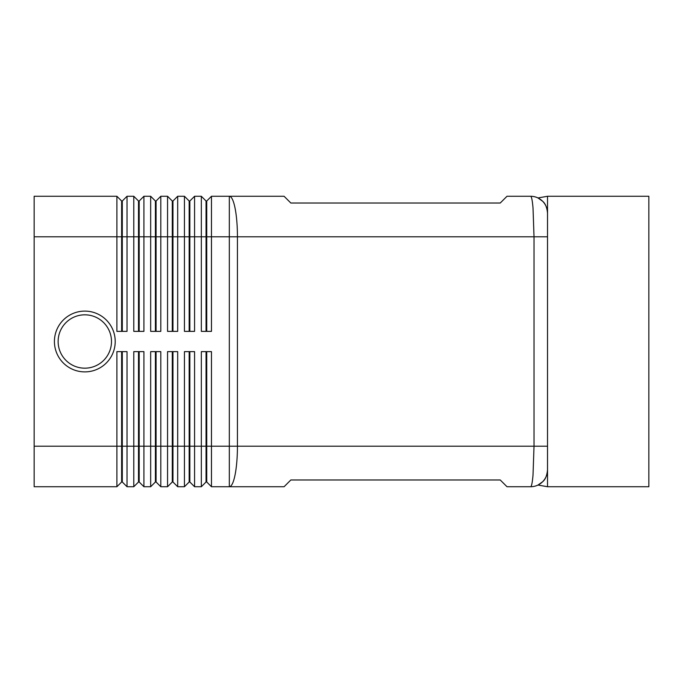 <?xml version="1.0" encoding="UTF-8"?>
<svg xmlns="http://www.w3.org/2000/svg" width="683" height="683" viewBox="0 0 683 683"><rect width="100%" height="100%" fill="white"/><g stroke="black" fill="none" stroke-linecap="round" stroke-linejoin="round"><path stroke-width="1.02" d="M115.214 341.5A30.394 30.394 0 0 1 84.812 371.894A30.394 30.394 0 0 1 54.418 341.5A30.394 30.394 0 0 1 84.812 311.106A30.394 30.394 0 0 1 115.214 341.5M206.061 351.634L206.061 482.002L206.736 482.002L211.465 486.731L284.085 486.731L290.838 479.978L500.238 479.978L506.999 486.731L530.64 486.731A16.887 16.887 0 0 0 547.527 469.844C546.989 475.573 545.341 479.551 542.584 481.788C545.341 479.551 546.989 475.573 547.527 469.844L547.527 213.156C547.015 207.504 545.367 203.525 542.584 201.212C545.555 203.952 547.211 207.931 547.527 213.156L547.527 196.269L648.85 196.269L648.85 486.731L547.527 486.731L547.527 213.156A16.887 16.887 0 0 0 530.64 196.269A16.887 16.887 0 0 1 539.493 198.77M542.584 201.212L537.982 197.95L542.584 201.212A16.887 16.887 0 0 1 547.527 213.156M34.15 446.204L34.15 486.731L116.895 486.731L121.625 482.002L122.3 482.002L127.029 486.731L127.029 351.634L116.895 351.634L116.895 446.204L34.15 446.204L34.15 196.269L116.895 196.269L116.895 331.366L127.029 331.366L127.029 196.269L133.783 196.269L133.783 331.366L143.917 331.366L143.917 196.269L150.67 196.269L150.67 331.366L160.804 331.366L160.804 196.269L167.557 196.269L167.557 331.366L177.691 331.366L177.691 196.269L184.444 196.269L184.444 331.366L194.578 331.366L194.578 196.269L201.331 196.269L201.331 331.366L211.465 331.366L211.465 236.796L229.326 236.796L229.326 196.269L284.085 196.269L290.838 203.022L500.238 203.022L506.999 196.269L530.64 196.269C531.562 196.448 532.364 200.409 533.03 208.136L534.021 236.796L547.527 236.796M547.527 446.204L237.436 446.204L237.436 236.796L534.021 236.796L534.021 446.204L533.03 474.864C532.364 482.591 531.562 486.552 530.64 486.731A16.887 16.887 0 0 0 540.629 483.462M121.625 331.366L121.625 200.998L122.3 200.998L122.3 331.366M116.895 196.269L121.625 200.998M211.465 486.731L211.465 446.204L229.326 446.204L229.326 486.731A40.528 8.111 90 0 0 235.063 474.864A40.528 8.111 90 0 0 237.436 446.204L229.326 446.204L229.326 236.796L237.436 236.796A40.528 8.111 90 0 0 235.063 208.136A40.528 8.111 90 0 0 229.326 196.269L211.465 196.269L211.465 236.796L206.736 236.796L206.736 331.366M138.512 331.366L138.512 200.998L139.187 200.998L139.187 331.366M133.783 196.269L138.512 200.998M155.4 331.366L155.4 200.998L156.074 200.998L156.074 331.366M150.67 196.269L155.4 200.998M172.287 331.366L172.287 200.998L172.961 200.998L172.961 331.366M167.557 196.269L172.287 200.998M189.174 331.366L189.174 200.998L189.848 200.998L189.848 331.366M184.444 196.269L189.174 200.998M206.736 200.998L206.736 236.796L206.061 236.796L206.061 200.998L206.736 200.998L211.465 196.269M201.331 196.269L206.061 200.998M122.3 482.002L122.3 351.634M121.625 351.634L121.625 446.204L116.895 446.204L116.895 486.731M138.512 351.634L138.512 482.002L139.187 482.002L143.917 486.731L143.917 351.634L133.783 351.634L133.783 446.204L121.625 446.204L121.625 482.002M189.174 351.634L189.174 482.002L189.848 482.002L194.578 486.731L194.578 351.634L184.444 351.634L184.444 486.731L177.691 486.731L177.691 351.634L167.557 351.634L167.557 486.731L160.804 486.731L160.804 351.634L150.67 351.634L150.67 486.731L143.917 486.731M194.578 486.731L201.331 486.731L201.331 446.204L189.848 446.204L189.848 351.634M127.029 486.731L133.783 486.731L133.783 446.204L139.187 446.204L139.187 351.634M139.187 482.002L139.187 446.204L155.4 446.204L155.4 482.002L150.67 486.731M155.4 482.002L156.074 482.002L156.074 351.634M156.074 482.002L160.804 486.731M172.287 351.634L172.287 482.002L172.961 482.002L172.961 351.634M172.961 482.002L177.691 486.731M189.848 482.002L189.848 446.204L155.4 446.204L155.4 351.634M206.736 482.002L206.736 351.634M542.584 481.788L537.982 485.05L542.584 481.788M537.982 197.95L547.527 196.269M547.527 486.731L537.982 485.05M206.061 482.002L201.331 486.731M201.331 351.634L201.331 446.204L211.465 446.204L211.465 351.634L201.331 351.634M189.174 482.002L184.444 486.731M172.287 482.002L167.557 486.731M138.512 482.002L133.783 486.731M206.061 331.366L206.061 236.796L34.15 236.796M189.848 200.998L194.578 196.269M172.961 200.998L177.691 196.269M156.074 200.998L160.804 196.269M139.187 200.998L143.917 196.269M122.3 200.998L127.029 196.269M111.491 341.5A26.68 26.68 0 0 1 84.812 368.18A26.68 26.68 0 0 1 58.132 341.5A26.68 26.68 0 0 1 84.812 314.82A26.68 26.68 0 0 1 111.491 341.5"/></g></svg>
